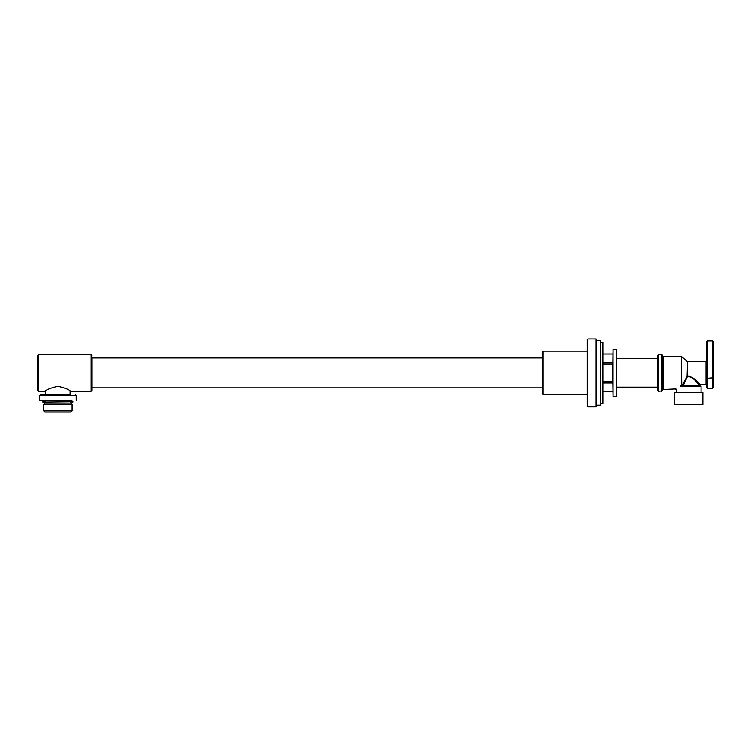 <?xml version="1.0" encoding="UTF-8"?>
<svg xmlns="http://www.w3.org/2000/svg" width="751" height="751" viewBox="0 0 751 751"><rect width="100%" height="100%" fill="white"/><g stroke="black" fill="none" stroke-linecap="round" stroke-linejoin="round"><path stroke-width="1.13" d="M596.726 406.141L596.726 339.64L596.726 340.654L600.8 340.654L600.8 405.118L596.726 405.118L596.05 406.817L596.05 338.954L596.726 339.64M587.226 406.141L587.226 339.64L587.911 338.954L587.911 406.817L587.226 406.141M91.162 391.205L91.162 354.566L38.564 354.566L38.564 391.205L45.351 391.205C46.121 389.741 50.308 388.079 57.911 386.23C65.506 388.079 69.693 389.741 70.463 391.205L91.162 391.205L91.838 390.529L91.838 357.758M38.564 354.566L37.55 355.58L37.55 390.191L38.564 391.205M91.838 388.023L91.838 390.529M57.911 400.367L39.587 400.236L71.739 400.668L44.074 400.668L45.276 401.701M70.125 390.98L70.125 394.942L40.263 394.942L45.689 394.942L45.689 390.98M57.911 404.31L72.124 404.31L70.904 403.09L44.91 403.09L43.689 404.31L57.911 404.31M43.689 410.825L44.91 412.046L70.904 412.046L72.124 410.825L43.689 410.825L43.689 404.31M542.438 351.853L542.438 393.928L543.114 394.604L543.114 351.168L542.438 351.853M713.45 377.687L713.45 387.544L713.45 377.687A0.676 0.554 180 0 1 712.774 378.241L712.774 388.22L707.339 388.22L707.339 378.241A0.676 0.554 180 0 1 706.663 377.687L707.339 377.791L707.339 340.86L712.774 340.86L712.774 377.791L713.45 377.687L713.45 341.536L713.45 369.558M706.663 377.687L706.663 341.536L706.663 387.544L706.663 360.874L705.987 361.55L705.987 384.221L706.663 384.897M706.663 367.802L706.663 377.978M696.093 381.508L699.472 385.103L683.401 385.103L683.072 385.779A0.676 0.544 90 0 1 682.631 384.709L683.401 385.103L687.512 376.213C694.422 376.476 699.622 384.822 700.148 384.221C699.632 384.822 694.422 376.467 687.512 376.213L687.512 361.55L705.987 361.55M699.472 384.897L700.148 384.221L705.987 384.221M699.2 383.357L699.951 384.043M680.791 386.465L680.8 386.455C674.792 390.811 674.792 390.811 680.8 386.455L681.664 386.23L680.368 385.92C674.032 390.088 674.032 390.088 680.368 385.92L682.959 385.779A0.676 0.544 -90 0 1 682.509 384.709L681.748 385.066L682.424 385.958M663.593 389.178L663.593 356.603L663.03 356.303L663.03 389.478L675.891 388.896M681.748 385.066L681.298 356.603L681.748 385.066M687.512 361.55L687.062 376.26L682.509 384.709M687.578 376.411C694.318 376.795 699.575 386.202 699.425 384.859C698.383 384.878 693.849 376.561 687.578 376.411L687.512 376.213M675.515 389.178L676.191 389.853L676.191 392.566M680.8 386.455L701.03 386.455L700.354 385.779L682.959 385.779M663.03 389.478L662.072 390.905L662.072 354.866L663.03 356.303M658.486 391.205L658.486 354.566L657.801 355.242L657.801 390.529L658.486 391.205L662.072 390.905M702.833 404.376L674.389 404.376L674.389 392.566L702.833 392.566L702.833 404.376M612.675 372.89L613.013 396.303L613.013 349.478L612.675 372.89M613.013 349.478L616.411 349.478L616.411 396.303L613.013 396.303M612.675 391.74L602.837 391.74L612.675 391.75M612.675 354.04L602.837 354.04M612.675 362.827L602.837 362.827M612.675 364.104L602.837 364.104M612.675 381.677L602.837 381.677M612.675 382.954L602.837 382.954M596.726 405.118L596.726 372.89M600.8 403.428L602.837 403.428L602.837 342.353L600.8 342.353M42.882 402.057L72.931 401.701L42.882 402.057L44.074 403.09L71.739 403.09L70.547 402.057M596.05 406.817L587.911 406.817M39.587 400.236L39.587 395.617L76.227 395.617L75.551 394.942M587.226 351.308L587.226 394.463M712.774 377.791L707.339 378.241L712.774 377.791M658.486 354.566L661.509 354.566L661.509 391.205M91.838 387.816L542.438 387.816M91.838 357.955L542.438 357.955M596.05 338.954L587.911 338.954M91.162 354.566L91.838 355.242M76.227 400.236L76.227 395.617M39.587 395.617L40.263 394.942M72.124 410.825L72.124 404.31M69.787 403.09L71.739 403.09L72.931 402.057M46.036 403.09L44.074 403.09M587.094 351.168L543.114 351.168M587.094 394.604L543.114 394.604M657.801 358.668L616.411 358.668M657.801 387.112L616.411 387.112M712.774 340.86L713.45 341.536M712.774 388.22L713.45 387.544M707.339 388.22L706.663 387.544M707.339 340.86L706.663 341.536M663.593 356.603L681.298 356.603M701.03 386.455L701.03 392.566M687.062 361.391L681.748 356.763M661.509 354.566L662.072 354.866M699.472 385.103L700.148 385.779M612.675 354.021L602.837 354.021M72.931 401.701L71.739 400.668L70.547 401.701M42.882 401.701L44.074 400.668"/></g></svg>
